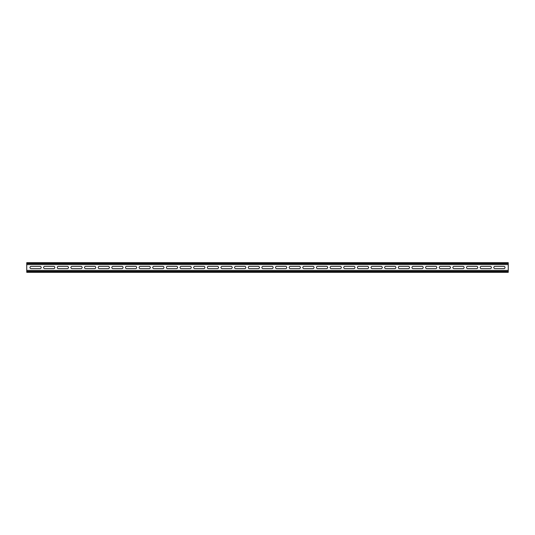 <?xml version="1.0" encoding="UTF-8"?>
<svg xmlns="http://www.w3.org/2000/svg" width="535" height="535" viewBox="0 0 535 535"><rect width="100%" height="100%" fill="white"/><g stroke="black" fill="none" stroke-linecap="round" stroke-linejoin="round"><path stroke-width="0.8" d="M31.083 266.376L40.072 266.376A1.123 1.123 0 0 1 41.195 267.5A1.123 1.123 0 0 1 40.072 268.623L31.083 268.623A1.123 1.123 0 0 1 29.96 267.5A1.123 1.123 0 0 1 31.083 266.376M44.726 266.376L53.714 266.376A1.123 1.123 0 0 1 54.837 267.5A1.123 1.123 0 0 1 53.714 268.623L44.726 268.623A1.123 1.123 0 0 1 43.602 267.5A1.123 1.123 0 0 1 44.726 266.376M58.368 266.376L67.356 266.376A1.123 1.123 0 0 1 68.48 267.5A1.123 1.123 0 0 1 67.356 268.623L58.368 268.623A1.123 1.123 0 0 1 57.245 267.5A1.123 1.123 0 0 1 58.368 266.376M72.011 266.376L80.999 266.376A1.123 1.123 0 0 1 82.122 267.5A1.123 1.123 0 0 1 80.999 268.623L72.011 268.623A1.123 1.123 0 0 1 70.887 267.5A1.123 1.123 0 0 1 72.011 266.376M85.654 266.376L94.641 266.376A1.123 1.123 0 0 1 95.765 267.5A1.123 1.123 0 0 1 94.641 268.623L85.654 268.623A1.123 1.123 0 0 1 84.53 267.5A1.123 1.123 0 0 1 85.654 266.376M99.296 266.376L108.284 266.376A1.123 1.123 0 0 1 109.407 267.5A1.123 1.123 0 0 1 108.284 268.623L99.296 268.623A1.123 1.123 0 0 1 98.172 267.5A1.123 1.123 0 0 1 99.296 266.376M112.938 266.376L121.926 266.376A1.123 1.123 0 0 1 123.05 267.5A1.123 1.123 0 0 1 121.926 268.623L112.938 268.623A1.123 1.123 0 0 1 111.815 267.5A1.123 1.123 0 0 1 112.938 266.376M126.581 266.376L135.569 266.376A1.123 1.123 0 0 1 136.692 267.5A1.123 1.123 0 0 1 135.569 268.623L126.581 268.623A1.123 1.123 0 0 1 125.457 267.5A1.123 1.123 0 0 1 126.581 266.376M140.224 266.376L149.212 266.376A1.123 1.123 0 0 1 150.335 267.5A1.123 1.123 0 0 1 149.212 268.623L140.224 268.623A1.123 1.123 0 0 1 139.1 267.5A1.123 1.123 0 0 1 140.224 266.376M153.866 266.376L162.854 266.376A1.123 1.123 0 0 1 163.977 267.5A1.123 1.123 0 0 1 162.854 268.623L153.866 268.623A1.123 1.123 0 0 1 152.743 267.5A1.123 1.123 0 0 1 153.866 266.376M167.508 266.376L176.496 266.376A1.123 1.123 0 0 1 177.62 267.5A1.123 1.123 0 0 1 176.496 268.623L167.508 268.623A1.123 1.123 0 0 1 166.385 267.5A1.123 1.123 0 0 1 167.508 266.376M181.151 266.376L190.139 266.376A1.123 1.123 0 0 1 191.262 267.5A1.123 1.123 0 0 1 190.139 268.623L181.151 268.623A1.123 1.123 0 0 1 180.027 267.5A1.123 1.123 0 0 1 181.151 266.376M194.793 266.376L203.781 266.376A1.123 1.123 0 0 1 204.905 267.5A1.123 1.123 0 0 1 203.781 268.623L194.793 268.623A1.123 1.123 0 0 1 193.67 267.5A1.123 1.123 0 0 1 194.793 266.376M208.436 266.376L217.424 266.376A1.123 1.123 0 0 1 218.547 267.5A1.123 1.123 0 0 1 217.424 268.623L208.436 268.623A1.123 1.123 0 0 1 207.312 267.5A1.123 1.123 0 0 1 208.436 266.376M222.078 266.376L231.066 266.376A1.123 1.123 0 0 1 232.19 267.5A1.123 1.123 0 0 1 231.066 268.623L222.078 268.623A1.123 1.123 0 0 1 220.955 267.5A1.123 1.123 0 0 1 222.078 266.376M235.721 266.376L244.709 266.376A1.123 1.123 0 0 1 245.833 267.5A1.123 1.123 0 0 1 244.709 268.623L235.721 268.623A1.123 1.123 0 0 1 234.597 267.5A1.123 1.123 0 0 1 235.721 266.376M249.363 266.376L258.351 266.376A1.123 1.123 0 0 1 259.475 267.5A1.123 1.123 0 0 1 258.351 268.623L249.363 268.623A1.123 1.123 0 0 1 248.24 267.5A1.123 1.123 0 0 1 249.363 266.376M263.006 266.376L271.994 266.376A1.123 1.123 0 0 1 273.117 267.5A1.123 1.123 0 0 1 271.994 268.623L263.006 268.623A1.123 1.123 0 0 1 261.882 267.5A1.123 1.123 0 0 1 263.006 266.376M276.649 266.376L285.637 266.376A1.123 1.123 0 0 1 286.76 267.5A1.123 1.123 0 0 1 285.637 268.623L276.649 268.623A1.123 1.123 0 0 1 275.525 267.5A1.123 1.123 0 0 1 276.649 266.376M290.291 266.376L299.279 266.376A1.123 1.123 0 0 1 300.402 267.5A1.123 1.123 0 0 1 299.279 268.623L290.291 268.623A1.123 1.123 0 0 1 289.167 267.5A1.123 1.123 0 0 1 290.291 266.376M303.933 266.376L312.921 266.376A1.123 1.123 0 0 1 314.045 267.5A1.123 1.123 0 0 1 312.921 268.623L303.933 268.623A1.123 1.123 0 0 1 302.81 267.5A1.123 1.123 0 0 1 303.933 266.376M317.576 266.376L326.564 266.376A1.123 1.123 0 0 1 327.688 267.5A1.123 1.123 0 0 1 326.564 268.623L317.576 268.623A1.123 1.123 0 0 1 316.452 267.5A1.123 1.123 0 0 1 317.576 266.376M331.218 266.376L340.207 266.376A1.123 1.123 0 0 1 341.33 267.5A1.123 1.123 0 0 1 340.207 268.623L331.218 268.623A1.123 1.123 0 0 1 330.095 267.5A1.123 1.123 0 0 1 331.218 266.376M344.861 266.376L353.849 266.376A1.123 1.123 0 0 1 354.972 267.5A1.123 1.123 0 0 1 353.849 268.623L344.861 268.623A1.123 1.123 0 0 1 343.737 267.5A1.123 1.123 0 0 1 344.861 266.376M358.504 266.376L367.491 266.376A1.123 1.123 0 0 1 368.615 267.5A1.123 1.123 0 0 1 367.491 268.623L358.504 268.623A1.123 1.123 0 0 1 357.38 267.5A1.123 1.123 0 0 1 358.504 266.376M372.146 266.376L381.134 266.376A1.123 1.123 0 0 1 382.257 267.5A1.123 1.123 0 0 1 381.134 268.623L372.146 268.623A1.123 1.123 0 0 1 371.022 267.5A1.123 1.123 0 0 1 372.146 266.376M385.788 266.376L394.776 266.376A1.123 1.123 0 0 1 395.9 267.5A1.123 1.123 0 0 1 394.776 268.623L385.788 268.623A1.123 1.123 0 0 1 384.665 267.5A1.123 1.123 0 0 1 385.788 266.376M399.431 266.376L408.419 266.376A1.123 1.123 0 0 1 409.542 267.5A1.123 1.123 0 0 1 408.419 268.623L399.431 268.623A1.123 1.123 0 0 1 398.308 267.5A1.123 1.123 0 0 1 399.431 266.376M413.073 266.376L422.061 266.376A1.123 1.123 0 0 1 423.185 267.5A1.123 1.123 0 0 1 422.061 268.623L413.073 268.623A1.123 1.123 0 0 1 411.95 267.5A1.123 1.123 0 0 1 413.073 266.376M426.716 266.376L435.704 266.376A1.123 1.123 0 0 1 436.827 267.5A1.123 1.123 0 0 1 435.704 268.623L426.716 268.623A1.123 1.123 0 0 1 425.592 267.5A1.123 1.123 0 0 1 426.716 266.376M440.358 266.376L449.346 266.376A1.123 1.123 0 0 1 450.47 267.5A1.123 1.123 0 0 1 449.346 268.623L440.358 268.623A1.123 1.123 0 0 1 439.235 267.5A1.123 1.123 0 0 1 440.358 266.376M454.001 266.376L462.989 266.376A1.123 1.123 0 0 1 464.112 267.5A1.123 1.123 0 0 1 462.989 268.623L454.001 268.623A1.123 1.123 0 0 1 452.877 267.5A1.123 1.123 0 0 1 454.001 266.376M467.643 266.376L476.631 266.376A1.123 1.123 0 0 1 477.755 267.5A1.123 1.123 0 0 1 476.631 268.623L467.643 268.623A1.123 1.123 0 0 1 466.52 267.5A1.123 1.123 0 0 1 467.643 266.376M481.286 266.376L490.274 266.376A1.123 1.123 0 0 1 491.397 267.5A1.123 1.123 0 0 1 490.274 268.623L481.286 268.623A1.123 1.123 0 0 1 480.162 267.5A1.123 1.123 0 0 1 481.286 266.376M494.928 266.376L503.916 266.376A1.123 1.123 0 0 1 505.04 267.5A1.123 1.123 0 0 1 503.916 268.623L494.928 268.623A1.123 1.123 0 0 1 493.805 267.5A1.123 1.123 0 0 1 494.928 266.376M26.75 263.166L508.25 263.166L508.25 262.685L26.75 262.685L26.75 263.648L508.25 263.648L508.25 271.352L26.75 271.352L26.75 264.611L508.25 264.611M26.75 263.648L26.75 264.611M508.25 263.166L508.25 263.648M26.75 271.834L508.25 271.834L508.25 272.315L26.75 272.315L26.75 271.352M508.25 271.834L508.25 271.352M26.75 270.389L508.25 270.389"/></g></svg>
